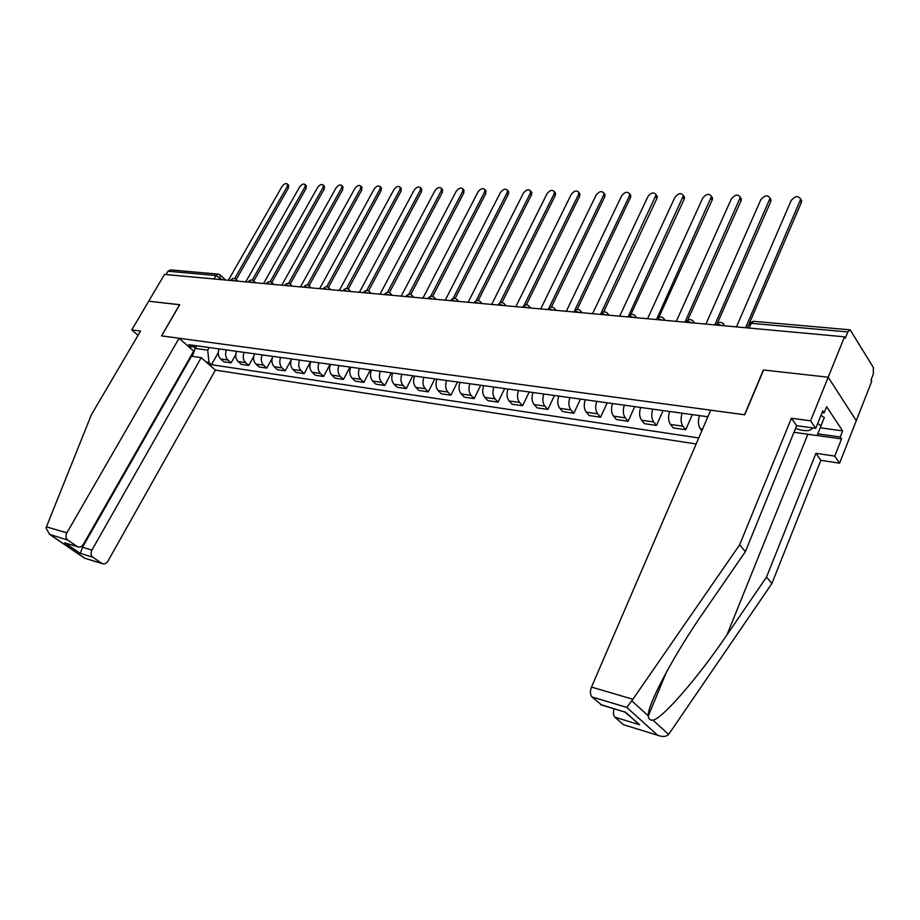 <?xml version="1.0" encoding="UTF-8"?>
<svg xmlns="http://www.w3.org/2000/svg" width="920" height="920" viewBox="0 0 920 920"><rect width="100%" height="100%" fill="white"/><g stroke="black" fill="none" stroke-linecap="round" stroke-linejoin="round"><path stroke-width="1.38" d="M624.3 724.96L658.72 735.597C663.056 737.058 666.356 736.667 668.621 734.436L771.891 583.544L820.847 460.334L839.603 463.185L871.746 381.259L870.975 380.017L873.356 373.934L873.367 367.505L850.149 329.832L847.849 331.936L751.237 323.311L748.627 324.933L747.35 327.888M91.908 550.102C90.516 553.081 90.827 555.462 92.828 557.221L80.304 553.391L82.489 547.262L91.908 550.102L201.204 357.673L215.383 370.116L696.164 443.969M820.203 427.811L842.639 430.87L826.597 406.697L824.113 412.896L822.756 410.849L815.73 428.317L810.589 420.808L828.195 377.223L856.267 420.704L828.195 377.223L844.514 336.812L164.507 274.424L148.695 301.219L179.699 304.75M601.818 705.099L591.962 696.969C590.065 694.726 589.915 691.438 591.502 687.091L710.711 410.171L744.751 414.782L763.611 370.001L828.195 377.223L763.404 369.978L744.533 414.747L161.598 335.88L179.733 304.692L148.695 301.219L131.767 329.912L138.069 335.305M844.514 336.812L845.342 338.146L847.849 331.936M166.037 274.574L167.992 271.239L170.499 269.905L218.097 274.102M219.121 348.921C217.637 352.947 218.143 356.293 220.639 358.961L223.813 361.778L231.138 362.859L227.964 360.03C225.469 357.351 224.974 353.981 226.458 349.933M235.75 354.614L231.138 362.859M236.578 351.336C235.083 355.419 235.589 358.811 238.073 361.502L241.247 364.343L248.745 365.447L245.582 362.595C243.087 359.892 242.592 356.488 244.087 352.383M253.69 356.558L248.745 365.447M254.46 353.82C252.954 357.949 253.448 361.376 255.933 364.101L259.106 366.976L266.788 368.103L263.614 365.217C261.13 362.48 260.647 359.041 262.154 354.89M272.113 358.409L266.788 368.103M272.768 356.362C271.25 360.548 271.745 364.009 274.229 366.758L277.392 369.667L285.257 370.817L282.095 367.908C279.623 365.148 279.128 361.663 280.646 357.454M291.134 360.042L285.257 370.817M291.525 358.972C290.007 363.204 290.49 366.712 292.962 369.483L296.125 372.416L304.186 373.612L301.035 370.656C298.551 367.873 298.08 364.354 299.598 360.088M310.649 361.629L304.186 373.612M310.753 361.641C309.223 365.93 309.695 369.472 312.167 372.278L315.318 375.245L323.587 376.464L320.436 373.485C317.964 370.668 317.503 367.103 319.022 362.791M330.061 364.32L323.587 376.464M330.452 364.377C328.923 368.724 329.394 372.312 331.855 375.141L334.995 378.143L343.471 379.385L340.331 376.383C337.87 373.531 337.41 369.921 338.94 365.55M349.968 367.091L343.471 379.385M350.669 367.183C349.128 371.588 349.589 375.222 352.038 378.085L355.166 381.11L363.86 382.386L360.732 379.35C358.282 376.475 357.834 372.818 359.375 368.391M370.38 369.921L363.86 382.386M371.404 370.058C369.851 374.52 370.3 378.2 372.749 381.098L375.866 384.157L384.778 385.468L381.673 382.398C379.224 379.488 378.787 375.785 380.339 371.3M391.31 372.83L384.778 385.468M392.679 373.014C391.126 377.534 391.563 381.259 393.99 384.192L397.106 387.274L406.249 388.619L403.155 385.526C400.729 382.582 400.292 378.833 401.844 374.291M412.792 375.808L406.249 388.619M414.517 376.05C412.953 380.627 413.379 384.399 415.805 387.366L418.899 390.482L428.294 391.862L425.201 388.734C422.786 385.756 422.36 381.961 423.936 377.361M434.849 378.867L428.294 391.862M436.942 379.166C435.378 383.812 435.792 387.63 438.196 390.62L441.278 393.772L450.926 395.197L447.856 392.023C445.452 389.022 445.038 385.181 446.614 380.512M457.493 382.018L450.926 395.197M459.977 382.363C458.401 387.078 458.815 390.942 461.196 393.967L464.255 397.152L474.168 398.613L471.12 395.416C468.74 392.368 468.337 388.481 469.913 383.743M480.746 385.25L474.168 398.613M483.655 385.652C482.068 390.425 482.459 394.346 484.84 397.405L487.876 400.625L498.053 402.132L495.029 398.889C492.671 395.818 492.28 391.874 493.867 387.067M504.643 388.562L498.053 402.132M507.989 389.034C506.402 393.875 506.782 397.854 509.128 400.947L512.141 404.202L522.617 405.743L519.616 402.466C517.27 399.36 516.902 395.37 518.489 390.482M529.207 391.978L522.617 405.743M533.014 392.506C531.415 397.428 531.783 401.453 534.117 404.581L537.107 407.87L547.871 409.457L544.904 406.145C542.582 403.006 542.225 398.958 543.812 394.001M554.472 395.485L547.871 409.457M558.762 396.083C557.163 401.074 557.509 405.156 559.82 408.319L562.775 411.654L573.861 413.287L570.917 409.94C568.617 406.755 568.272 402.649 569.882 397.624M580.462 399.096L573.861 413.287M585.258 399.763C583.659 404.823 583.993 408.963 586.27 412.171L589.191 415.541L600.61 417.22L597.701 413.827C595.424 410.607 595.102 406.444 596.7 401.35M607.2 402.81L600.61 417.22M612.547 403.546C610.938 408.698 611.259 412.884 613.502 416.127L616.388 419.543L628.141 421.268L625.266 417.841C623.035 414.586 622.725 410.366 624.335 405.179M634.731 406.628L628.141 421.268M640.654 407.445C639.032 412.678 639.342 416.933 641.562 420.21L644.403 423.66L656.512 425.442L653.683 421.981C651.475 418.68 651.176 414.402 652.797 409.135M663.101 410.573L656.512 425.442M669.61 411.47C668 416.783 668.276 421.095 670.461 424.419L673.268 427.903L685.745 429.743L682.962 426.236C680.788 422.901 680.524 418.554 682.134 413.206M692.323 414.621L685.745 429.743M699.476 415.621C697.855 421.015 698.119 425.397 700.269 428.754L701.845 430.778M196.754 345.805L195.27 348.416L207.702 350.163L209.196 347.541M188.519 346.529L191.233 346.909L195.971 345.702M707.871 416.783L188.715 344.69L191.233 346.909M207.702 350.163L209.012 362.537L211.462 364.699L698.751 437.954M209.012 362.537L206.298 362.135M193.039 346.449L195.27 348.416L192.257 356.362M218.27 352.647L211.462 364.699M288.454 185.104L288.443 187.945L236.187 279.53M234.68 278.564L287.189 186.611L287.5 184.092C285.924 182.977 284.108 183.77 282.037 186.461L228.459 280.082L227.343 280.197M306.118 185.575L306.141 188.439L253.782 281.014M252.218 280.117L304.888 187.093L305.198 184.586C303.589 183.413 301.725 184.195 299.621 186.944L245.858 281.681L244.731 281.784M324.208 186.058L324.254 188.956L271.779 282.555M270.181 281.715L323 187.588L323.311 185.081C321.666 183.85 319.769 184.632 317.618 187.439L263.672 283.302L262.522 283.417M179.078 338.249L66.861 532.852C65.435 535.877 65.757 538.292 67.827 540.109L77.671 546.779C79.902 547.515 81.823 546.675 83.409 544.249L193.695 351.072L179.078 338.249L161.483 335.869L179.618 304.681M67.827 540.109L49.576 534.382L46.069 528.08L46.425 526.838L91.448 414.609L140.541 331.085L131.767 329.912M92.828 557.221L102.327 563.672C104.501 564.385 106.375 563.546 107.927 561.142L215.383 370.116M81.293 546.445L82.489 547.262L191.498 356.247L190.992 355.81M191.498 356.247L201.204 357.673M67.022 543.559L77.096 546.457M84.755 558.233L101.798 563.373M591.502 687.091L632.903 699.257L626.716 707.365L591.962 696.969M815.73 428.317L796.628 425.707L745.372 551.655L704.708 610.615C675.234 652.591 646.99 705.237 648.266 715.852L648.266 716.013C648.531 719.014 650.095 720.383 652.958 720.13C662.285 718.922 699.073 676.315 727.007 634.788L766.521 577.082L815.936 453.307L834.762 456.113L841.535 438.932L817.121 435.505M745.372 551.655L739.657 544.778L791.418 418.243L810.589 420.808M632.903 699.257L739.657 544.778M796.628 425.707L791.418 418.243M623.105 724.408L614.928 717.209C613.318 715.426 613.03 712.632 614.065 708.803M842.639 430.87L840.224 436.988L841.535 438.932M839.603 463.185L834.762 456.113M820.847 460.334L815.936 453.307M771.891 583.544L766.521 577.082M824.113 412.896L822.043 412.62M817.776 433.849L840.224 436.988M624.979 712.08L639.584 724.764L614.928 717.209M600.507 704.501L624.496 711.953M795.501 428.49C804.873 431.584 810.566 431.388 812.567 427.892M820.962 415.299L824.308 417.542L817.098 435.551L793.96 432.273M817.684 423.464L821.031 425.707L817.098 435.551M824.308 417.542L821.031 425.707M342.711 186.553L342.78 189.474L290.202 284.119M288.57 283.36L341.538 188.105L341.849 185.598C340.17 184.299 338.226 185.081 336.03 187.945L281.922 284.981L280.738 285.085M361.663 187.059L361.767 190.014L309.085 285.729M307.395 285.05L360.525 188.623L360.835 186.127C359.11 184.759 357.132 185.541 354.878 188.473L300.61 286.695L299.402 286.798M381.064 187.577L381.19 190.566L328.417 287.385M326.692 286.787L379.96 189.152L380.27 186.668C378.511 185.23 376.487 186.012 374.175 189.002L319.769 288.443L318.527 288.558M400.936 188.105L401.097 191.13L348.243 289.098M346.46 288.581L399.866 189.704L400.177 187.231C398.383 185.713 396.313 186.484 393.944 189.543L339.399 290.237L338.134 290.352M421.291 188.646L421.498 191.705L368.552 290.846M366.735 290.421L420.267 190.267L420.578 187.806C418.749 186.208 416.622 186.967 414.195 190.095L359.513 292.089L358.225 292.203M442.163 189.209L442.393 192.303L389.39 292.652M387.504 292.33L441.174 190.842L441.485 188.405C439.622 186.714 437.448 187.461 434.953 190.67L380.155 293.974L378.833 294.089M463.553 189.784L463.829 192.912L410.757 294.515M408.825 294.308L462.622 191.429L462.933 189.025C461.035 187.231 458.804 187.979 456.239 191.256L401.327 295.918L399.97 296.033M485.495 190.359L485.806 193.533L432.676 296.435M430.686 296.355L484.61 192.038L484.921 189.658C482.988 187.761 480.7 188.496 478.066 191.855L423.05 297.907L421.671 298.022M508.001 190.969L508.679 191.831L508.357 194.166L455.17 298.413M453.111 298.483L507.161 192.659L507.483 190.314C505.505 188.312 503.159 189.025 500.445 192.475L445.36 299.943L443.934 300.058M531.093 191.578L531.817 192.521L531.495 194.821L478.273 300.472M476.146 300.69L530.311 193.292L530.633 190.992C528.632 188.864 526.228 189.566 523.422 193.096L468.268 302.047L466.808 302.162M554.794 192.211L555.577 193.246L555.254 195.5L501.986 302.588M499.778 303.013L554.082 193.947L554.403 191.693C552.368 189.439 549.895 190.13 547.009 193.752L491.797 304.198L490.303 304.313M579.14 192.855L579.979 193.993L579.646 196.19L526.366 304.796M524.043 305.452L578.484 194.614L578.818 192.418C576.748 190.026 574.218 190.693 571.216 194.419L515.982 306.417L514.452 306.532M604.153 193.522L605.049 194.764L604.716 196.903L551.402 307.084M548.952 308.062L603.566 195.304L603.899 193.177C601.795 190.636 599.196 191.28 596.102 195.097L540.845 308.695L539.269 308.809M629.855 194.212L630.809 195.569L630.476 197.627L577.15 309.465M574.459 310.983L629.337 196.017L629.671 193.947C627.543 191.256 624.875 191.877 621.655 195.799L566.421 311.041L564.799 311.144M656.27 194.913L657.294 196.397L656.949 198.375L603.623 311.949M600.668 314.088L656.167 194.764C654.016 191.9 651.279 192.487 647.944 196.523L592.721 313.444L591.065 313.559M628.188 316.687L683.422 195.603L684.526 197.259L684.192 199.145L630.856 314.559M684.526 197.259L683.422 195.603C681.26 192.567 678.431 193.119 674.969 197.271L619.804 315.928L618.102 316.031M656.592 319.297L711.459 196.477C709.285 193.246 706.387 193.763 702.765 198.03L647.692 318.481L645.943 318.596M711.459 196.408L712.551 198.156L712.206 199.95L658.869 317.308M685.86 322.011L685.055 321.897L740.324 197.386C738.127 193.947 735.149 194.43 731.388 198.823L676.418 321.115L674.624 321.218M740.312 197.225L741.394 199.088L741.048 200.767L687.688 320.24M716.024 324.829L714.932 324.634L770.04 198.317C767.843 194.672 764.784 195.109 760.851 199.629L706.031 323.817L704.179 323.932M770.017 198.064L771.086 200.054L770.753 201.606L717.335 323.414M747.362 327.865L745.74 327.462L800.653 199.295C798.468 195.419 795.317 195.81 791.2 200.468L736.563 326.623L734.654 326.726M800.63 198.939L801.676 201.054L801.355 202.469L749.374 323.299M722.234 325.588L718.336 324.266L715.898 325.013M691.851 322.805L688.045 321.505L685.71 322.241M662.4 320.103L658.662 318.826L656.443 319.55M633.811 317.48L630.165 316.227L628.038 316.952M606.073 314.939L602.496 313.697L600.461 314.421M579.14 312.466L575.632 311.247L573.689 311.96M552.966 310.063L549.528 308.867L547.676 309.58M527.539 307.728L524.159 306.555L522.387 307.257M502.803 305.463L499.502 304.301L497.8 305.003M478.756 303.255L475.513 302.116L473.88 302.806M455.354 301.104L452.168 299.989L450.616 300.667M432.572 299.023L429.444 297.907L427.961 298.597M410.4 296.987L407.318 295.895L405.904 296.573M388.792 294.998L385.779 293.928L384.41 294.596M367.735 293.066L364.78 292.008L363.469 292.675M347.219 291.191L344.31 290.145L343.056 290.812M327.209 289.351L324.346 288.316L323.127 288.983M307.705 287.569L304.888 286.545L303.703 287.201M288.661 285.821L285.89 284.809L284.74 285.453M270.089 284.119L267.363 283.118L266.236 283.762M251.953 282.452L249.262 281.474L248.17 282.106M234.232 280.83L231.598 279.864L230.529 280.485M222.364 279.737L215.935 275.517L167.992 271.239M219.178 279.438L220.443 275.149L218.454 274.137L215.935 275.517L213.946 278.967M682.962 426.236L670.461 424.419M653.683 421.981L641.562 420.21M625.266 417.841L613.502 416.127M597.701 413.827L586.27 412.171M570.917 409.94L559.82 408.319M544.904 406.145L534.117 404.581M519.616 402.466L509.128 400.947M495.029 398.889L484.84 397.405M471.12 395.416L461.196 393.967M447.856 392.023L438.196 390.62M425.201 388.734L415.805 387.366M403.155 385.526L393.99 384.192M381.673 382.398L372.749 381.098M360.732 379.35L352.038 378.085M340.331 376.383L331.855 375.141M320.436 373.485L312.167 372.278M301.035 370.656L292.962 369.483M282.095 367.908L274.229 366.758M263.614 365.217L255.933 364.101M245.582 362.595L238.073 361.502M227.964 360.03L220.639 358.961M702.569 429.088L700.269 428.754M236.336 281.014L235.945 279.289M254.058 282.647L253.644 280.899M272.205 284.303L271.768 282.543M290.789 286.017L290.34 284.234M309.833 287.764L309.361 285.959M329.36 289.547L328.854 287.741M349.37 291.387L348.841 289.558M369.897 293.273L369.346 291.421M390.954 295.205L390.367 293.33M412.562 297.183L411.953 295.297M434.746 299.218L434.113 297.309M457.527 301.311L456.872 299.379M480.93 303.45L480.24 301.507M504.988 305.659L504.263 303.692M529.713 307.924L528.966 305.946M555.151 310.259L554.369 308.257M581.313 312.662L580.509 310.638M608.258 315.134L607.418 313.087M635.996 317.676L635.122 315.617M664.573 320.298L663.665 318.216M694.025 323L693.094 320.896M724.396 325.784L723.431 323.667M749.19 328.06L751.237 323.311L753.618 321.322L849.838 329.808M220.248 274.965L225.584 280.036M287.189 186.611L288.443 187.945M304.888 187.093L306.141 188.439M323 187.588L324.254 188.956M50.554 534.945L84.468 558.014M80.304 553.391L64.596 542.685M46.425 526.838L66.861 532.852M631.913 700.925L648.266 715.852M652.958 720.13L668.621 734.436M657.351 734.988L626.716 707.365M625.335 711.999L639.584 724.764M807.875 434.251L727.007 634.788M341.538 188.105L342.78 189.474M360.525 188.623L361.767 190.014M379.96 189.152L381.19 190.566M399.866 189.704L401.097 191.13M420.267 190.267L421.498 191.705M441.174 190.842L442.393 192.303M462.622 191.429L463.829 192.912M484.61 192.038L485.806 193.533M507.161 192.659L508.357 194.166M530.311 193.292L531.495 194.821M554.082 193.947L555.254 195.5M578.484 194.614L579.646 196.19M603.566 195.304L604.716 196.903M629.337 196.017L630.476 197.627M655.833 196.742L656.949 198.375M683.077 197.489L684.192 199.145M711.125 198.26L712.206 199.95M739.979 199.053L741.048 200.767M769.706 199.87L770.753 201.606M800.331 200.709L801.355 202.469M237.9 281.163L236.152 279.496C234.232 277.943 232.449 278.104 230.828 279.967M255.587 282.785L253.862 281.117C251.919 279.53 250.125 279.68 248.469 281.589M273.7 284.441L272.01 282.785C270.043 281.152 268.214 281.301 266.524 283.245M292.249 286.143L290.593 284.498C288.374 282.716 286.442 283.003 284.797 285.361M311.259 287.891L309.637 286.258C307.636 284.521 305.75 284.648 303.991 286.672M330.74 289.673L329.164 288.063C327.141 286.258 325.22 286.396 323.414 288.454M350.716 291.513L349.174 289.915C347.127 288.052 345.184 288.178 343.332 290.283M371.197 293.388L369.702 291.812C367.632 289.892 365.654 289.995 363.756 292.146M392.207 295.32L390.758 293.779C388.677 291.767 386.664 291.87 384.721 294.066M413.77 297.298L412.378 295.78C410.274 293.698 408.227 293.79 406.226 296.044M435.907 299.322L434.573 297.85C432.446 295.688 430.353 295.757 428.294 298.068M458.631 301.403L457.366 299.989C455.216 297.723 453.088 297.781 450.972 300.15M481.976 303.554L480.78 302.185C478.618 299.816 476.445 299.851 474.26 302.277M505.966 305.75L504.85 304.44C502.676 301.978 500.457 301.99 498.191 304.474M530.633 308.016L529.587 306.774C527.401 304.186 525.136 304.175 522.79 306.74M555.99 310.339L555.036 309.189C552.839 306.464 550.528 306.429 548.09 309.062M582.084 312.731L581.221 311.673C579.025 308.809 576.656 308.74 574.126 311.443M608.936 315.192L608.178 314.237C605.969 311.224 603.554 311.109 600.921 313.904M636.582 317.733L635.938 316.894C633.731 313.709 631.258 313.559 628.509 316.445M665.056 320.344L664.539 319.642C662.331 316.273 659.801 316.077 656.926 319.056M694.404 323.035L694.002 322.483C691.817 318.918 689.23 318.676 686.205 321.747M724.661 325.806L724.385 325.427C722.234 321.655 719.578 321.344 716.404 324.518M753.216 321.298L749.19 323.575M287.5 184.092L288.753 185.426M305.198 184.586L306.452 185.932M323.311 185.081L324.565 186.449M77.671 546.779L65.619 543.134M102.327 563.672L84.559 558.175M49.576 534.382L84.559 558.187M666.597 671.738L648.266 716.013M601.036 704.869L624.921 712.08M658.72 735.597L623.587 724.741M341.849 185.598L343.091 186.978M360.835 186.127L362.066 187.519M380.27 186.668L381.501 188.083M400.177 187.231L401.407 188.657M420.578 187.806L421.797 189.255M441.485 188.405L442.704 189.865M462.933 189.025L464.14 190.498M484.921 189.658L486.128 191.153M507.483 190.314L508.679 191.831M530.633 190.992L531.817 192.521M554.403 191.693L555.577 193.246M578.818 192.418L579.979 193.993M603.899 193.177L605.049 194.764M629.671 193.947L630.809 195.569M656.167 194.764L657.294 196.397M711.459 196.477L712.551 198.156M740.324 197.386L741.394 199.088M770.04 198.317L771.086 200.054M800.653 199.295L801.676 201.054"/></g></svg>
